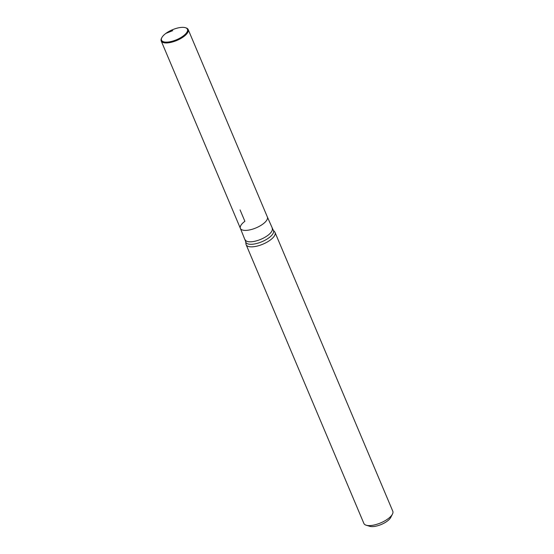 <?xml version="1.0" encoding="UTF-8"?>
<svg xmlns="http://www.w3.org/2000/svg" width="554" height="554" viewBox="0 0 554 554"><rect width="100%" height="100%" fill="white"/><g stroke="black" fill="none" stroke-linecap="round" stroke-linejoin="round"><path stroke-width="0.83" d="M240.069 209.897L244.889 221.309A14.646 5.63 -22.9 0 0 240.388 228.393A14.646 5.63 -22.9 0 0 249.245 230A14.646 5.63 -22.9 0 0 262.866 224.086A14.646 5.63 -22.9 0 0 267.374 216.995L188.187 29.549A14.646 5.63 -22.9 0 0 186.054 27.908L185.389 27.7A14.065 5.401 -22.9 0 0 165.854 33.413A14.065 5.401 -22.9 0 0 161.83 37.651A14.065 5.401 -22.9 0 0 167.509 42.097A14.065 5.401 -22.9 0 0 183.118 36.079A14.065 5.401 -22.9 0 0 185.389 27.7M245.969 244.051A15.692 6.032 -22.9 0 0 246.142 244.709A15.692 6.032 -22.9 0 0 255.629 246.419A15.692 6.032 -22.9 0 0 270.227 240.09A15.692 6.032 -22.9 0 0 275.054 232.493A15.692 6.032 -22.9 0 0 274.701 231.911L273.157 230.014A15.006 5.769 -22.9 0 1 268.877 237.832A15.006 5.769 -22.9 0 1 249.12 244.176A15.006 5.769 -22.9 0 1 245.685 241.62L245.969 244.051M246.142 244.709L363.881 523.447A15.692 6.032 -22.9 0 0 366.173 525.206A15.692 6.032 -22.9 0 0 387.973 518.828A15.692 6.032 -22.9 0 0 392.461 514.098A15.692 6.032 -22.9 0 0 392.8 511.231L275.054 232.493M366.173 525.206L369.733 526.3A12.555 4.827 -22.9 0 0 387.17 521.196A12.555 4.827 -22.9 0 0 390.764 517.415L392.461 514.098M161.83 37.651L161.519 38.268A14.646 5.63 -22.9 0 0 161.2 40.948A14.646 5.63 -22.9 0 0 170.057 42.547A14.646 5.63 -22.9 0 0 183.686 36.633A14.646 5.63 -22.9 0 0 188.187 29.549M245.685 241.62L240.388 228.393A14.646 5.63 -22.9 0 0 249.245 230A14.646 5.63 -22.9 0 0 262.866 224.086A14.646 5.63 -22.9 0 0 267.374 216.995L273.157 230.014M172.744 30.629L165.854 33.413M245.207 239.806A14.646 5.63 -22.9 0 0 248.4 241.689A14.646 5.63 -22.9 0 0 267.686 235.498A14.646 5.63 -22.9 0 0 272.194 228.407M240.388 228.393L161.2 40.948"/></g></svg>
